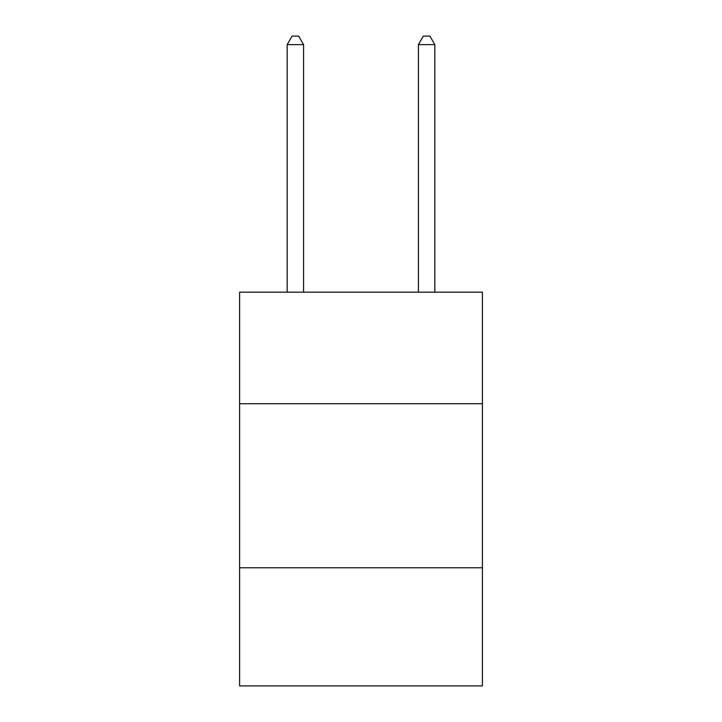 <?xml version="1.0" encoding="UTF-8"?>
<svg xmlns="http://www.w3.org/2000/svg" width="722" height="722" viewBox="0 0 722 722"><rect width="100%" height="100%" fill="white"/><g stroke="black" fill="none" stroke-linecap="round" stroke-linejoin="round"><path stroke-width="1.08" d="M482.404 403.724L482.404 292.157L239.596 292.157L239.596 403.724L482.404 403.724L482.404 685.9L239.596 685.9L239.596 403.724M482.404 567.781L239.596 567.781M303.583 292.157L303.583 44.629L287.175 44.629L287.175 292.157M287.175 44.629L292.094 36.1L298.655 36.1L303.583 44.629M434.825 292.157L434.825 44.629L418.417 44.629L418.417 292.157M418.417 44.629L423.345 36.1L429.906 36.1L434.825 44.629"/></g></svg>
